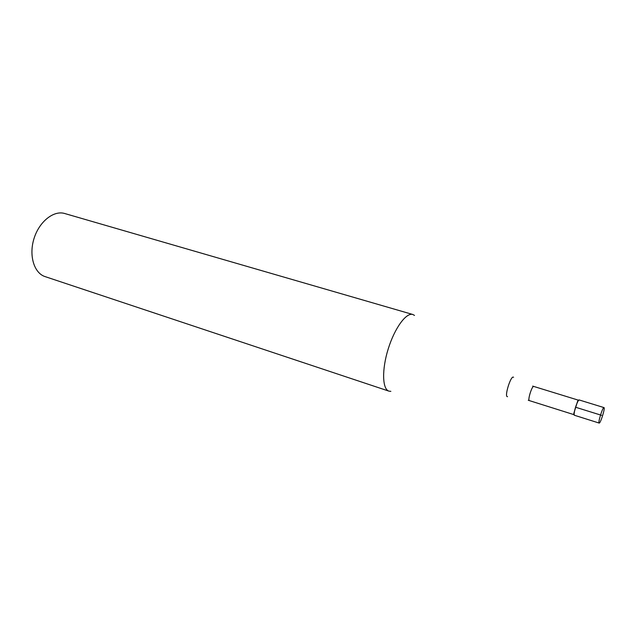 <?xml version="1.0" encoding="UTF-8"?>
<svg xmlns="http://www.w3.org/2000/svg" width="636" height="636" viewBox="0 0 636 636"><rect width="100%" height="100%" fill="white"/><g stroke="black" fill="none" stroke-linecap="round" stroke-linejoin="round"><path stroke-width="0.95" d="M603.993 407.589C605.416 407.732 600.424 423.767 599.168 423.067L599.16 423.067C597.689 423.043 602.761 406.77 603.985 407.589L579.15 399.949C577.703 399.074 572.686 415.149 574.38 415.252L574.093 413.917C574.682 409.338 576.041 404.989 578.156 400.887L579.158 399.957M574.085 414.696L573.807 413.432L577.647 401.117L578.585 400.235L533.787 386.45C532.038 385.511 527.403 400.386 529.375 400.608L574.085 414.696M390.862 391.355L388.946 391.14C382.292 389.216 381.711 369.659 388.23 348.878C394.662 328.073 406.245 312.3 412.82 314.494L414.513 315.416M412.82 314.494L64.737 213.521C53.734 210.111 39.233 221.551 34.018 238.556C28.66 255.513 34.098 273.162 45.084 276.604L388.946 391.14M601.584 415.332L575.54 407.223M507.544 396.689L507.313 396.673C504.269 396.419 510.74 375.638 513.387 377.148L513.586 377.275M574.38 415.252L599.16 423.067M573.807 413.432L574.093 413.917M577.647 401.117L578.156 400.887M528.27 400.267L529.375 400.608M532.682 386.1L533.787 386.45"/></g></svg>
